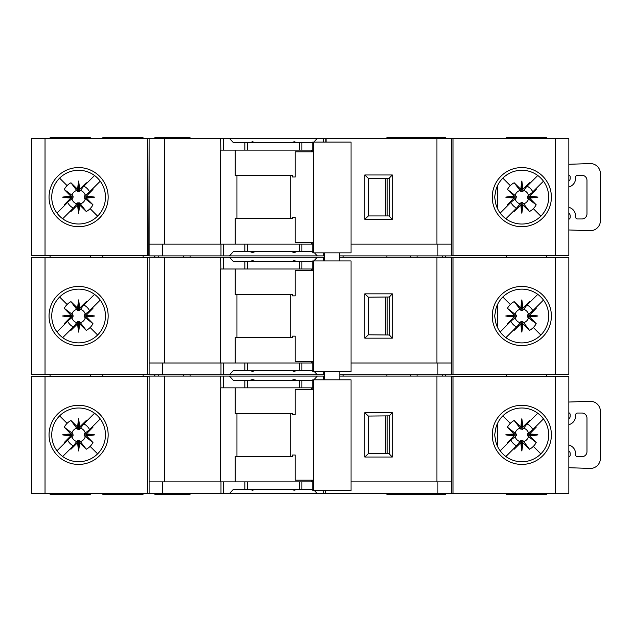 <?xml version="1.0" encoding="UTF-8"?>
<svg xmlns="http://www.w3.org/2000/svg" width="632" height="632" viewBox="0 0 632 632"><rect width="100%" height="100%" fill="white"/><g stroke="black" fill="none" stroke-linecap="round" stroke-linejoin="round"><path stroke-width="0.95" d="M149.12 376.443L149.12 493.292M148.789 493.292L45.03 493.292L45.03 376.443L31.6 376.443L31.6 493.292L45.03 493.292M555.409 493.292L568.84 493.292L568.84 376.443L451.651 376.443L451.651 493.292L555.409 493.292L555.409 376.443M386.847 493.624L386.847 494.295L445.607 494.295L445.607 493.624M568.84 424.791A87.303 87.303 0 0 0 570.333 424.151A8.73 8.73 0 0 0 575.554 416.156L575.554 415.05A2.014 2.014 0 0 1 577.569 413.036L581.93 413.036A5.04 5.04 0 0 1 586.97 418.076L586.97 451.651A5.04 5.04 0 0 1 581.93 456.691L577.569 456.691A2.014 2.014 0 0 1 575.554 454.677L575.554 453.571A8.73 8.73 0 0 0 570.333 445.576A87.303 87.303 0 0 0 568.84 444.936M312.769 261.608L299.418 261.608L299.418 268.995L312.769 268.995M521.084 442.447L520.902 442.582A57.725 40.788 92.2 0 0 521.827 450.964L521.827 442.574L521.084 442.447M520.902 442.582L521.084 440.378L521.827 440.583L521.827 442.574L522.838 442.677A80.58 5.712 45.1 0 0 529.49 449.233A16.282 16.282 0 0 0 536.197 442.526L527.341 435.614L527.554 434.863L537.935 434.863A57.725 40.788 -177.8 0 1 529.545 435.788L529.545 433.939A57.725 40.788 -2.2 0 1 537.935 434.863M543.457 418.937L532.776 429.618A12.134 12.134 0 0 0 527.072 423.922L537.761 413.233M514.108 433.939L514.108 435.788A57.725 40.788 177.8 0 1 505.726 434.863A57.725 40.788 2.2 0 1 514.108 433.939L514.014 433.852A80.58 5.712 -135.1 0 1 507.457 427.2L516.312 434.113L516.312 435.614L515.191 436.744L507.457 442.526A16.282 16.282 0 0 0 507.82 443.174L500.204 450.798M516.099 435.875L514.014 435.875A80.58 5.712 135.1 0 0 507.457 442.526M507.82 443.174L510.885 440.109A12.134 12.134 0 0 0 516.581 445.805L513.524 448.87A16.282 16.282 0 0 0 514.164 449.233L519.946 441.507A6.905 6.905 0 0 1 515.191 436.744M528.471 436.744A6.905 6.905 0 0 1 523.707 441.507L522.838 440.599L522.838 442.677M522.838 440.599L521.827 440.583M523.707 428.219L522.577 429.349L521.827 429.144L521.827 418.763A57.725 40.788 87.8 0 0 520.902 427.145L522.838 427.05A80.58 5.712 -45.1 0 1 529.49 420.493L523.707 428.219A6.905 6.905 0 0 1 528.471 432.983L527.562 433.852L529.545 433.939M527.562 433.852L527.554 434.863M522.759 427.145A57.725 40.788 -87.8 0 0 521.827 418.763M522.838 429.128L522.838 427.05M528.471 432.983L536.197 427.2A16.282 16.282 0 0 0 535.833 426.553M516.107 434.863L505.726 434.863M507.457 427.2A16.282 16.282 0 0 1 514.164 420.493L520.815 429.128L520.815 427.05A80.58 5.712 -134.9 0 0 514.164 420.493M516.099 433.852L514.014 433.852M515.191 432.983A6.905 6.905 0 0 1 519.946 428.219M520.815 440.599L519.946 441.507M520.815 429.128L521.827 429.144M368.369 334.802L389.32 335L389.32 297L368.369 297.198L368.377 334.802L364.783 338.16L392.314 338.16L392.314 293.841L364.783 293.841L364.783 338.16M529.64 433.852A80.58 5.712 -44.9 0 0 536.197 427.2M527.562 435.875L529.545 435.788M529.64 435.875A80.58 5.712 44.9 0 1 536.197 442.526M521.827 450.964A57.725 40.788 -92.2 0 0 522.759 442.582M505.9 456.494L513.524 448.87M392.314 457.023L389.004 453.665L368.369 453.665L364.783 457.023L392.314 457.023L392.314 412.704L364.783 412.704L364.783 457.023M385.71 416.061L385.71 453.665M389.32 453.863L389.32 415.864L368.369 416.061L368.377 453.665M389.32 415.864L392.314 412.704M312.769 380.472L299.418 380.472L299.418 387.858L312.769 387.858M50.07 493.292L50.07 494.295L90.36 494.295L90.36 493.292M220.639 376.103L220.845 387.858L220.639 376.103L149.12 376.103L149.12 493.624L317.28 493.624L314.499 490.606M410.35 493.624L410.35 494.295M417.065 493.624L417.065 494.295M143.077 493.292L143.077 494.295L102.787 494.295L102.787 493.292M368.369 416.061L364.783 412.704M387.187 453.665L387.187 416.061M351.044 481.868L436.917 481.868L436.917 376.103L339.795 376.103M520.815 442.677A80.58 5.712 134.9 0 1 514.164 449.233M523.707 441.507L529.49 449.233M505.545 413.502L508.902 411.321A26.86 26.86 0 0 1 548.694 434.863A26.86 26.86 0 0 1 495.638 440.836L494.666 434.863L496.017 427.429M497.653 423.156L497.653 446.571M497.029 424.546L497.352 423.803M148.789 376.443L45.03 376.443M506.382 376.443L506.382 374.428M546.68 376.443L546.68 374.428M546.68 493.292L546.68 494.295L506.382 494.295L506.382 493.292M149.12 257.572L149.12 374.428M154.832 493.624L154.832 494.295L190.082 494.295L190.082 493.624M568.84 418.842A3.357 3.357 0 0 0 570.183 416.156L570.183 414.647A2.014 2.014 0 0 0 568.84 412.751M568.84 450.885A3.357 3.357 0 0 1 570.183 453.571L570.183 455.079A2.014 2.014 0 0 1 568.84 456.976M49.051 434.863A29.562 29.562 0 0 0 78.605 464.425A29.562 29.562 0 0 0 108.167 434.863A29.562 29.562 0 0 0 78.605 405.302A29.562 29.562 0 0 0 49.051 434.863M51.745 434.863A26.86 26.86 0 0 0 78.605 461.723A26.86 26.86 0 0 0 105.473 434.863A26.86 26.86 0 0 0 78.605 408.003A26.86 26.86 0 0 0 51.745 434.863M62.679 456.494L73.359 445.805A12.134 12.134 0 0 1 67.664 440.109L64.606 443.174A16.282 16.282 0 0 1 64.243 442.526L73.091 435.614L72.885 434.863L62.505 434.863A57.725 40.788 2.2 0 1 70.887 433.939L70.887 435.788A57.725 40.788 177.8 0 1 62.505 434.863M92.612 426.553L89.554 429.618A12.134 12.134 0 0 0 83.851 423.922L86.916 420.857A16.282 16.282 0 0 0 86.268 420.493L80.485 428.219A6.905 6.905 0 0 1 85.249 432.983L92.975 427.2A16.282 16.282 0 0 0 92.612 426.553L100.235 418.937M76.733 441.507L77.602 440.599L77.602 442.677A80.58 5.712 134.9 0 1 70.95 449.233L76.733 441.507A6.905 6.905 0 0 1 71.969 436.744M80.485 428.219L79.356 429.349L77.862 429.349L76.733 428.219A6.905 6.905 0 0 0 71.969 432.983L73.091 434.113L72.885 434.863M84.34 435.875L86.418 435.875A80.58 5.712 44.9 0 1 92.975 442.526L84.119 435.614L84.34 433.852L86.418 433.852A80.58 5.712 -44.9 0 0 92.975 427.2M86.331 433.939A57.725 40.788 -2.2 0 1 94.713 434.863A57.725 40.788 -177.8 0 1 86.331 435.788L86.418 433.852M79.616 442.677A80.58 5.712 45.1 0 0 86.268 449.233L79.616 440.599L79.616 442.677L78.605 442.574L78.605 450.964A57.725 40.788 -92.2 0 0 79.537 442.582M85.249 436.744A6.905 6.905 0 0 1 80.485 441.507M92.975 442.526A16.282 16.282 0 0 1 86.268 449.233M79.616 440.599L78.605 440.583L78.605 442.574L77.602 442.677M84.333 434.863L94.713 434.863M84.34 433.852L85.249 432.983M77.602 440.599L78.605 440.583M77.681 442.582A57.725 40.788 92.2 0 0 78.605 450.964M72.877 435.875L70.887 435.788M77.602 429.128L77.602 427.05A80.58 5.712 -134.9 0 0 70.95 420.493A16.282 16.282 0 0 0 64.243 427.2L71.969 432.983M77.602 427.05L79.537 427.145A57.725 40.788 -87.8 0 0 78.605 418.763L78.605 429.144M94.539 413.233L86.916 420.857M56.983 450.798L64.606 443.174M70.792 435.875A80.58 5.712 135.1 0 0 64.243 442.526M72.877 433.852L70.887 433.939M70.792 433.852A80.58 5.712 -135.1 0 1 64.243 427.2M78.605 418.763A57.725 40.788 87.8 0 0 77.681 427.145M79.616 429.128L79.537 427.145M76.733 428.219L70.95 420.493M79.616 427.05A80.58 5.712 -45.1 0 1 86.268 420.493M325.741 490.606L325.741 493.624L451.319 493.624L451.319 376.103L436.917 376.103M325.741 493.624L317.28 493.624M220.845 387.858L299.418 387.858M220.845 376.103L317.28 376.103L313.883 379.8M220.639 387.858L220.639 481.868L149.12 481.868M235.191 387.858L235.191 413.375L292.482 413.375L292.482 414.718L295.223 414.718L295.223 389.533L312.769 389.533L312.769 379.8L351.044 379.8L351.044 490.606L312.769 490.606L312.769 480.194L295.223 480.194L295.223 455.008L292.482 455.008L292.482 456.351L235.191 456.351L235.191 481.868M236.953 413.375L236.953 456.351M297.198 380.472L294.172 379.461L291.155 380.472M299.418 380.472L244.829 380.472L244.829 387.858M255.557 380.472L252.539 379.461L249.514 380.472M244.829 380.472L233.453 380.472L229.432 376.103M317.28 376.103L324.682 376.103M311.521 387.858L311.521 389.533M295.223 414.718L292.482 414.718M290.72 413.375L290.72 456.351M313.44 379.8L313.44 490.606M311.521 480.194L311.521 481.868M295.223 455.008L292.482 455.008M220.639 481.868L244.829 481.868L244.829 489.263L233.453 489.263L229.432 493.624M312.769 481.868L244.829 481.868M255.557 489.263L252.539 490.266L249.514 489.263M312.769 489.263L244.829 489.263M297.198 489.263L294.172 490.266L291.155 489.263M323.323 490.606L323.323 493.624M223.388 481.868L223.388 493.624M220.979 481.868L220.979 493.624M436.917 481.868L451.319 481.868M445.607 376.103L445.607 374.76M568.84 467.696L589.972 468.438A10.072 10.072 0 0 0 600.4 458.366L600.4 411.361A10.072 10.072 0 0 0 589.972 401.296L568.84 402.031M417.065 376.103L417.065 374.76M410.35 376.103L410.35 374.76M154.832 374.76L154.832 376.103M190.082 374.76L190.082 376.103M183.367 376.103L183.367 374.76M297.198 370.392L294.172 371.403L291.155 370.392M154.832 494.295L154.492 493.624M183.367 494.295L183.367 493.624M220.639 257.24L220.845 268.995L220.639 257.24L149.12 257.24L149.12 374.76L317.28 374.76L314.499 371.735M220.845 257.24L324.785 257.24M351.044 363.005L436.917 363.005L436.917 257.24L339.692 257.24M436.917 257.24L451.319 257.24L451.319 374.76L339.795 374.76M551.388 434.863A29.562 29.562 0 0 0 521.827 405.302A29.562 29.562 0 0 0 492.265 434.863A29.562 29.562 0 0 0 521.827 464.425A29.562 29.562 0 0 0 551.388 434.863M508.902 411.321A26.86 26.86 0 0 0 495.638 428.891M497.226 424.072L497.052 424.491M496.799 425.123L496.626 425.573M368.369 297.198L364.783 293.841M312.769 363.005L299.418 363.005L299.418 370.392L233.453 370.392L229.432 374.76M312.769 370.392L299.418 370.392M45.03 374.428L31.6 374.428L31.6 257.572L147.446 257.572L147.446 374.428L45.03 374.428L45.03 257.572M229.432 257.24L233.453 261.608L247.294 261.608L247.294 268.995L220.845 268.995M297.198 261.608L294.172 260.597L291.155 261.608M148.789 257.572L147.446 257.572M148.789 374.428L147.446 374.428M324.682 374.76L317.28 374.76M313.44 371.735L313.44 260.937L351.044 260.937L351.044 371.735L312.769 371.735L312.769 361.33L295.223 361.33L295.223 336.145L292.482 336.145L292.482 337.488L235.191 337.488L235.191 363.005M247.294 261.608L299.418 261.608M255.557 261.608L252.539 260.597L249.514 261.608M311.521 268.995L311.521 270.67M235.191 268.995L235.191 294.512L292.482 294.512L292.482 295.855L295.223 295.855L292.482 295.855M317.28 257.24L313.883 260.937M247.294 268.995L299.418 268.995M323.323 371.735L323.323 374.76M387.187 334.802L387.187 297.198M299.418 363.005L244.829 363.005L244.829 370.392M551.388 316A29.562 29.562 0 0 0 521.827 286.438A29.562 29.562 0 0 0 492.265 316A29.562 29.562 0 0 0 521.827 345.562A29.562 29.562 0 0 0 551.388 316M452.994 374.428L568.84 374.428L568.84 257.572L451.651 257.572L451.651 374.428L452.994 374.428L452.994 257.572M537.935 316A57.725 40.788 -177.8 0 1 529.545 316.924L529.545 316L537.935 316A57.725 40.788 -2.2 0 0 529.545 315.076L529.545 316L527.554 316L527.341 316.75L529.545 316.924M505.545 294.638L508.902 292.45A26.86 26.86 0 0 1 548.694 316A26.86 26.86 0 0 1 495.638 321.972L494.666 316L496.017 308.566M497.653 304.292L497.653 327.708M497.029 305.683L497.352 304.94M143.077 374.428L143.077 376.443M102.787 374.428L102.787 376.443M386.847 374.76L386.847 376.103M50.07 374.428L50.07 376.443M90.36 374.428L90.36 376.443M521.084 323.584L520.902 323.718A57.725 40.788 92.2 0 0 521.827 332.1A57.725 40.788 -92.2 0 0 522.759 323.718L521.084 323.584M520.902 323.718L520.815 321.735L521.827 321.72L521.827 332.1M543.457 300.074L535.833 307.689A16.282 16.282 0 0 1 536.197 308.337A80.58 5.712 -44.9 0 1 529.64 314.989L529.545 315.076M529.64 317.011A80.58 5.712 44.9 0 1 536.197 323.663A16.282 16.282 0 0 1 529.49 330.37A80.58 5.712 45.1 0 1 522.838 323.813L522.759 323.718M505.9 337.63L516.581 326.942A12.134 12.134 0 0 1 510.885 321.246L500.204 331.926M520.815 323.813A80.58 5.712 134.9 0 1 514.164 330.37L520.815 321.735M522.759 308.282A57.725 40.788 -87.8 0 0 521.827 299.9A57.725 40.788 87.8 0 0 520.902 308.282L522.838 308.187A80.58 5.712 -45.1 0 1 529.49 301.63L523.707 309.356A6.905 6.905 0 0 1 528.471 314.12L536.197 308.337M528.471 314.12L527.562 314.989L529.64 314.989M529.49 330.37L523.707 322.644A6.905 6.905 0 0 0 528.471 317.88L527.562 317.011M528.471 317.88L536.197 323.663M523.707 322.644L522.838 321.735L522.838 323.813M537.761 294.37L527.072 305.058A12.134 12.134 0 0 1 532.776 310.754L535.833 307.689M516.099 314.989L514.014 314.989A80.58 5.712 -135.1 0 1 507.457 308.337L516.312 315.25L516.312 316.75L515.191 317.88L507.457 323.663A16.282 16.282 0 0 0 507.82 324.311M516.099 317.011L514.014 317.011A80.58 5.712 135.1 0 0 507.457 323.663M522.838 321.735L521.827 321.72M527.562 314.989L527.554 316M520.815 310.265L520.815 308.187A80.58 5.712 -134.9 0 0 514.164 301.63L521.084 310.486L521.827 310.28L521.827 299.9M513.524 330.007A16.282 16.282 0 0 0 514.164 330.37M515.191 317.88A6.905 6.905 0 0 0 519.946 322.644M514.108 316.924A57.725 40.788 177.8 0 1 505.726 316A57.725 40.788 2.2 0 1 514.108 315.076L514.014 317.011M515.191 314.12A6.905 6.905 0 0 1 519.946 309.356M507.457 308.337A16.282 16.282 0 0 1 514.164 301.63M516.107 316L505.726 316M523.707 309.356L522.577 310.486L521.827 310.28M522.838 310.265L522.838 308.187M220.639 268.995L220.639 363.005L149.12 363.005M568.84 187.064A87.303 87.303 0 0 0 570.333 186.424A8.73 8.73 0 0 0 575.554 178.429L575.554 177.323A2.014 2.014 0 0 1 577.569 175.309L581.93 175.309A5.04 5.04 0 0 1 586.97 180.349L586.97 213.924A5.04 5.04 0 0 1 581.93 218.964L577.569 218.964A2.014 2.014 0 0 1 575.554 216.95L575.554 215.844A8.73 8.73 0 0 0 570.333 207.849A87.303 87.303 0 0 0 568.84 207.209M410.35 255.897L410.35 257.24M417.065 257.24L417.065 255.897M508.902 292.45A26.86 26.86 0 0 0 495.638 310.028M255.557 370.392L252.539 371.403L249.514 370.392M295.223 336.145L292.482 336.145M220.639 363.005L244.829 363.005M223.388 363.005L223.388 374.76M220.979 363.005L220.979 374.76M497.226 305.209L497.052 305.627M496.799 306.259L496.626 306.71M389.32 335L392.314 338.16M389.32 297L392.314 293.841M154.492 374.76L154.492 376.103M436.917 363.005L451.319 363.005M385.71 297.198L385.71 334.802M149.12 138.708L148.789 255.557L45.03 255.557L45.03 138.708L31.6 138.708L31.6 255.557L45.03 255.557M148.789 138.708L45.03 138.708M154.832 255.897L154.832 257.24M506.382 257.572L506.382 255.557M546.68 257.572L546.68 255.557M311.521 361.33L311.521 363.005M236.953 294.512L236.953 337.488M445.607 257.24L445.607 255.897M50.07 257.572L50.07 255.557M90.36 257.572L90.36 255.557M313.44 260.937L312.769 260.937L312.769 270.67L295.223 270.67L295.223 295.855M290.72 294.512L290.72 337.488M324.682 379.8L324.682 371.735M339.795 379.8L339.795 371.735M62.679 337.63L73.359 326.942A12.134 12.134 0 0 1 67.664 321.246L64.606 324.311A16.282 16.282 0 0 1 64.243 323.663L73.091 316.75L72.885 316L62.505 316A57.725 40.788 2.2 0 1 70.887 315.076L70.887 316.924A57.725 40.788 177.8 0 1 62.505 316M92.612 307.689L89.554 310.754A12.134 12.134 0 0 0 83.851 305.058L86.916 301.993A16.282 16.282 0 0 0 86.268 301.63L80.485 309.356A6.905 6.905 0 0 1 85.249 314.12L92.975 308.337A16.282 16.282 0 0 0 92.612 307.689L100.235 300.074M76.733 322.644L77.602 321.735L77.602 323.813A80.58 5.712 134.9 0 1 70.95 330.37L76.733 322.644A6.905 6.905 0 0 1 71.969 317.88M80.485 309.356L79.356 310.486L77.862 310.486L76.733 309.356A6.905 6.905 0 0 0 71.969 314.12L73.091 315.25L72.885 316M84.34 317.011L86.418 317.011A80.58 5.712 44.9 0 1 92.975 323.663L84.119 316.75L84.34 314.989L86.418 314.989A80.58 5.712 -44.9 0 0 92.975 308.337M86.331 315.076A57.725 40.788 -2.2 0 1 94.713 316A57.725 40.788 -177.8 0 1 86.331 316.924L86.418 314.989M79.616 323.813A80.58 5.712 45.1 0 0 86.268 330.37L79.616 321.735L79.616 323.813L78.605 323.71L78.605 332.1A57.725 40.788 -92.2 0 0 79.537 323.718M85.249 317.88A6.905 6.905 0 0 1 80.485 322.644M92.975 323.663A16.282 16.282 0 0 1 86.268 330.37M79.616 321.735L78.605 321.72L78.605 323.71L77.602 323.813M84.333 316L94.713 316M84.34 314.989L85.249 314.12M77.602 321.735L78.605 321.72M77.681 323.718A57.725 40.788 92.2 0 0 78.605 332.1M72.877 317.011L70.887 316.924M77.602 310.265L77.602 308.187A80.58 5.712 -134.9 0 0 70.95 301.63A16.282 16.282 0 0 0 64.243 308.337L71.969 314.12M77.602 308.187L79.537 308.282A57.725 40.788 -87.8 0 0 78.605 299.9L78.605 310.28M94.539 294.37L86.916 301.993M56.983 331.926L64.606 324.311M70.792 317.011A80.58 5.712 135.1 0 0 64.243 323.663M72.877 314.989L70.887 315.076M70.792 314.989A80.58 5.712 -135.1 0 1 64.243 308.337M78.605 299.9A57.725 40.788 87.8 0 0 77.681 308.282M79.616 310.265L79.537 308.282M76.733 309.356L70.95 301.63M79.616 308.187A80.58 5.712 -45.1 0 1 86.268 301.63M51.745 316A26.86 26.86 0 0 0 78.605 342.86A26.86 26.86 0 0 0 105.473 316A26.86 26.86 0 0 0 78.605 289.14A26.86 26.86 0 0 0 51.745 316M49.051 316A29.562 29.562 0 0 0 78.605 345.562A29.562 29.562 0 0 0 108.167 316A29.562 29.562 0 0 0 78.605 286.438A29.562 29.562 0 0 0 49.051 316M451.319 138.708L568.84 138.708L568.84 255.557L452.994 255.557L452.994 138.708M386.847 138.376L386.847 137.705L445.607 137.705L445.607 138.376M506.382 138.708L506.382 137.705L546.68 137.705L546.68 138.708M50.07 138.708L50.07 137.705L90.36 137.705L90.36 138.708M143.077 138.708L143.077 137.705L102.787 137.705L102.787 138.708M62.679 218.767L73.359 208.078A12.134 12.134 0 0 1 67.664 202.382L64.606 205.447A16.282 16.282 0 0 1 64.243 204.8L73.091 197.887L72.885 197.137L62.505 197.137A57.725 40.788 2.2 0 1 70.887 196.212L70.887 198.061A57.725 40.788 177.8 0 1 62.505 197.137M92.612 188.826L89.554 191.891A12.134 12.134 0 0 0 83.851 186.195L86.916 183.13A16.282 16.282 0 0 0 86.268 182.767L80.485 190.493A6.905 6.905 0 0 1 85.249 195.256L92.975 189.474A16.282 16.282 0 0 0 92.612 188.826L100.235 181.202M76.733 203.78L77.602 202.872L77.602 204.95A80.58 5.712 134.9 0 1 70.95 211.507L76.733 203.78A6.905 6.905 0 0 1 71.969 199.017M80.485 190.493L79.356 191.622L77.862 191.622L76.733 190.493A6.905 6.905 0 0 0 71.969 195.256L73.091 196.386L72.885 197.137M84.34 198.148L86.418 198.148A80.58 5.712 44.9 0 1 92.975 204.8L84.119 197.887L84.34 196.125L86.418 196.125A80.58 5.712 -44.9 0 0 92.975 189.474M86.331 196.212A57.725 40.788 -2.2 0 1 94.713 197.137A57.725 40.788 -177.8 0 1 86.331 198.061L86.418 196.125M79.616 204.95A80.58 5.712 45.1 0 0 86.268 211.507L79.616 202.872L79.616 204.95L78.605 204.847L78.605 213.237A57.725 40.788 -92.2 0 0 79.537 204.855M85.249 199.017A6.905 6.905 0 0 1 80.485 203.78M92.975 204.8A16.282 16.282 0 0 1 86.268 211.507M79.616 202.872L78.605 202.856L78.605 204.847L77.602 204.95M84.333 197.137L94.713 197.137M84.34 196.125L85.249 195.256M77.602 202.872L78.605 202.856M77.681 204.855A57.725 40.788 92.2 0 0 78.605 213.237M72.877 198.148L70.887 198.061M77.602 191.401L77.602 189.324A80.58 5.712 -134.9 0 0 70.95 182.767A16.282 16.282 0 0 0 64.243 189.474L71.969 195.256M77.602 189.324L79.537 189.418A57.725 40.788 -87.8 0 0 78.605 181.036L78.605 191.417M94.539 175.506L86.916 183.13M56.983 213.063L64.606 205.447M70.792 198.148A80.58 5.712 135.1 0 0 64.243 204.8M72.877 196.125L70.887 196.212M70.792 196.125A80.58 5.712 -135.1 0 1 64.243 189.474M78.605 181.036A57.725 40.788 87.8 0 0 77.681 189.418M79.616 191.401L79.537 189.418M76.733 190.493L70.95 182.767M79.616 189.324A80.58 5.712 -45.1 0 1 86.268 182.767M51.745 197.137A26.86 26.86 0 0 0 78.605 223.997A26.86 26.86 0 0 0 105.473 197.137A26.86 26.86 0 0 0 78.605 170.277A26.86 26.86 0 0 0 51.745 197.137M49.051 197.137A29.562 29.562 0 0 0 78.605 226.698A29.562 29.562 0 0 0 108.167 197.137A29.562 29.562 0 0 0 78.605 167.575A29.562 29.562 0 0 0 49.051 197.137M568.84 175.025A2.014 2.014 0 0 1 570.183 176.921L570.183 178.429A3.357 3.357 0 0 1 568.84 181.115M568.84 213.158A3.357 3.357 0 0 1 570.183 215.844L570.183 217.353A2.014 2.014 0 0 1 568.84 219.249M568.84 229.969L589.972 230.704A10.072 10.072 0 0 0 600.4 220.639L600.4 173.634A10.072 10.072 0 0 0 589.972 163.562L568.84 164.304M324.785 260.937L324.785 252.871M339.692 260.937L339.692 252.871M497.226 186.345L497.052 186.764M496.799 187.396L496.626 187.846M505.545 175.775L508.902 173.587A26.86 26.86 0 0 0 495.638 191.164L495.97 189.876M497.029 186.819L497.352 186.077M495.638 191.164L494.666 197.137L495.638 203.109A26.86 26.86 0 0 0 548.694 197.137A26.86 26.86 0 0 0 508.902 173.587M551.388 197.137A29.562 29.562 0 0 0 521.827 167.575A29.562 29.562 0 0 0 492.265 197.137A29.562 29.562 0 0 0 521.827 226.698A29.562 29.562 0 0 0 551.388 197.137M452.994 255.557L451.651 255.557L451.651 138.708M410.35 138.376L410.35 137.705M417.065 138.376L417.065 137.705M220.639 138.376L220.845 150.132L220.639 138.376L149.12 138.376L149.12 255.897L317.28 255.897L314.499 252.871M220.845 138.376L326.072 138.376L326.072 142.066M351.044 244.142L436.917 244.142L436.917 138.376L326.072 138.376M436.917 138.376L451.319 138.376L451.319 255.897L339.692 255.897M313.44 252.871L351.044 252.871L351.044 142.066L313.44 142.066L313.44 252.871L312.769 252.871L312.769 242.467L295.223 242.467L295.223 217.282L292.482 217.282L292.482 218.625L235.191 218.625L235.191 244.142M313.44 142.066L312.769 142.066L312.769 151.806L295.223 151.806L295.223 176.992L292.482 176.992L292.482 175.649L235.191 175.649L235.191 150.132M290.72 175.649L290.72 218.625M311.521 242.467L311.521 244.142M311.521 150.132L311.521 151.806M295.223 176.992L292.482 176.992M220.639 150.132L220.639 244.142L244.829 244.142L244.829 251.528L233.453 251.528L229.432 255.897M236.953 175.649L236.953 218.625M295.223 217.282L292.482 217.282M312.769 244.142L244.829 244.142M255.557 251.528L252.539 252.539L249.514 251.528M324.785 255.897L317.28 255.897M323.323 252.871L323.323 255.897M220.639 244.142L149.12 244.142M154.832 138.376L154.832 137.705L154.492 138.376M190.082 138.376L190.082 137.705L154.832 137.705M183.367 138.376L183.367 137.705M143.077 255.557L143.077 257.572M102.787 255.557L102.787 257.572M386.847 255.897L386.847 257.24M190.082 255.897L190.082 257.24M183.367 257.24L183.367 255.897M154.492 255.897L154.492 257.24M220.979 244.142L220.979 255.897M223.388 244.142L223.388 255.897M312.769 251.528L244.829 251.528M297.198 251.528L294.172 252.539L291.155 251.528M229.432 138.376L233.453 142.737L301.891 142.737L301.891 150.132L312.769 150.132M301.891 150.132L220.845 150.132M297.198 142.737L294.172 141.734L291.155 142.737M255.557 142.737L252.539 141.734L249.514 142.737M317.28 138.376L313.883 142.066M301.891 142.737L312.769 142.737M436.917 244.142L451.319 244.142M392.314 219.296L389.004 215.939L368.369 215.939L364.783 219.296L392.314 219.296L392.314 174.977L364.783 174.977L364.783 219.296M387.187 215.939L387.187 178.335M385.71 178.335L385.71 215.939M364.783 174.977L368.369 178.335L389.004 178.335L392.314 174.977M368.377 178.335L368.377 215.939M497.653 185.429L497.653 208.844M537.761 175.506L527.072 186.195A12.134 12.134 0 0 1 532.776 191.891L535.833 188.826A16.282 16.282 0 0 1 536.197 189.474L527.341 196.386L527.554 197.137L537.935 197.137A57.725 40.788 -177.8 0 1 529.545 198.061L529.545 196.212A57.725 40.788 -2.2 0 1 537.935 197.137M507.82 205.447L510.885 202.382A12.134 12.134 0 0 0 516.581 208.078L513.524 211.143A16.282 16.282 0 0 0 514.164 211.507L519.946 203.78A6.905 6.905 0 0 1 515.191 199.017L507.457 204.8A16.282 16.282 0 0 0 507.82 205.447L500.204 213.063M523.707 190.493L522.838 191.401L522.838 189.324A80.58 5.712 -45.1 0 1 529.49 182.767L523.707 190.493A6.905 6.905 0 0 1 528.471 195.256M519.946 203.78L521.084 202.651L522.577 202.651L523.707 203.78A6.905 6.905 0 0 0 528.471 199.017L527.341 197.887L527.554 197.137M516.099 196.125L514.014 196.125A80.58 5.712 -135.1 0 1 507.457 189.474L516.312 196.386L516.099 198.148L514.014 198.148A80.58 5.712 135.1 0 0 507.457 204.8M514.108 198.061A57.725 40.788 177.8 0 1 505.726 197.137A57.725 40.788 2.2 0 1 514.108 196.212L514.014 198.148M520.815 189.324A80.58 5.712 -134.9 0 0 514.164 182.767L520.815 191.401L520.815 189.324L521.827 189.426L521.827 181.036A57.725 40.788 87.8 0 0 520.902 189.418M515.191 195.256A6.905 6.905 0 0 1 519.946 190.493M507.457 189.474A16.282 16.282 0 0 1 514.164 182.767M520.815 191.401L521.827 191.417L521.827 189.426L522.838 189.324M516.107 197.137L505.726 197.137M516.099 198.148L515.191 199.017M522.838 191.401L521.827 191.417M522.759 189.418A57.725 40.788 -87.8 0 0 521.827 181.036M527.562 196.125L529.545 196.212M522.838 202.872L522.838 204.95A80.58 5.712 45.1 0 0 529.49 211.507A16.282 16.282 0 0 0 536.197 204.8L528.471 199.017M522.838 204.95L520.902 204.855A57.725 40.788 92.2 0 0 521.827 213.237L521.827 202.856M505.9 218.767L513.524 211.143M543.457 181.202L535.833 188.826M529.64 196.125A80.58 5.712 -44.9 0 0 536.197 189.474M527.562 198.148L529.545 198.061M529.64 198.148A80.58 5.712 44.9 0 1 536.197 204.8M521.827 213.237A57.725 40.788 -92.2 0 0 522.759 204.855M520.815 202.872L520.902 204.855M523.707 203.78L529.49 211.507M520.815 204.95A80.58 5.712 134.9 0 1 514.164 211.507M529.49 182.767A16.282 16.282 0 0 1 530.137 183.13M529.49 301.63A16.282 16.282 0 0 1 530.137 301.993M70.95 449.233A16.282 16.282 0 0 1 70.302 448.87M529.49 420.493A16.282 16.282 0 0 1 530.137 420.857M70.95 330.37A16.282 16.282 0 0 1 70.302 330.007M70.95 211.507A16.282 16.282 0 0 1 70.302 211.143M301.891 261.608L301.891 268.995M502.835 415.872L510.316 423.345M540.826 453.855L533.345 446.382M301.891 380.472L301.891 387.858M442.179 493.624L442.179 494.295M452.994 493.292L452.994 376.443M147.446 376.443L147.446 493.292M97.605 453.855L90.123 446.382M59.613 415.872L67.095 423.345M223.317 376.103L223.317 387.858M164.431 481.868L164.431 376.103M247.294 380.472L247.294 387.858M323.394 379.8L323.394 376.103M247.294 481.868L247.294 489.263M299.418 481.868L299.418 489.263M301.891 481.868L301.891 489.263M162.55 493.624L162.55 481.868M437.889 481.868L437.889 493.624M442.179 376.103L442.179 374.76M158.261 494.295L158.261 493.624M158.261 376.103L158.261 374.76M301.891 363.005L301.891 370.392M244.829 261.608L244.829 268.995M223.317 257.24L223.317 268.995M323.394 260.937L323.394 257.24M247.294 363.005L247.294 370.392M555.409 257.572L555.409 374.428M162.55 374.76L162.55 363.005M540.826 334.992L533.345 327.518M502.835 297.008L510.316 304.482M164.431 363.005L164.431 257.24M147.446 138.708L147.446 255.557M437.889 363.005L437.889 374.76M442.179 255.897L442.179 257.24M97.605 334.992L90.123 327.518M59.613 297.008L67.095 304.482M97.605 216.128L90.123 208.655M59.613 178.145L67.095 185.618M555.409 138.708L555.409 255.557M442.179 138.376L442.179 137.705M162.55 255.897L162.55 244.142M164.431 244.142L164.431 138.376M158.261 137.705L158.261 138.376M158.261 255.897L158.261 257.24M247.294 244.142L247.294 251.528M299.418 244.142L299.418 251.528M301.891 244.142L301.891 251.528M437.889 244.142L437.889 255.897M244.829 142.737L244.829 150.132M247.294 142.737L247.294 150.132M299.418 142.737L299.418 150.132M323.394 142.066L323.394 138.376M325.867 142.066L325.867 138.376M223.317 138.376L223.317 150.132M389.32 216.136L389.32 178.137M502.835 178.145L510.316 185.618M540.826 216.128L533.345 208.655M343.113 376.103L343.113 374.76M343.113 257.24L343.113 255.897"/></g></svg>

